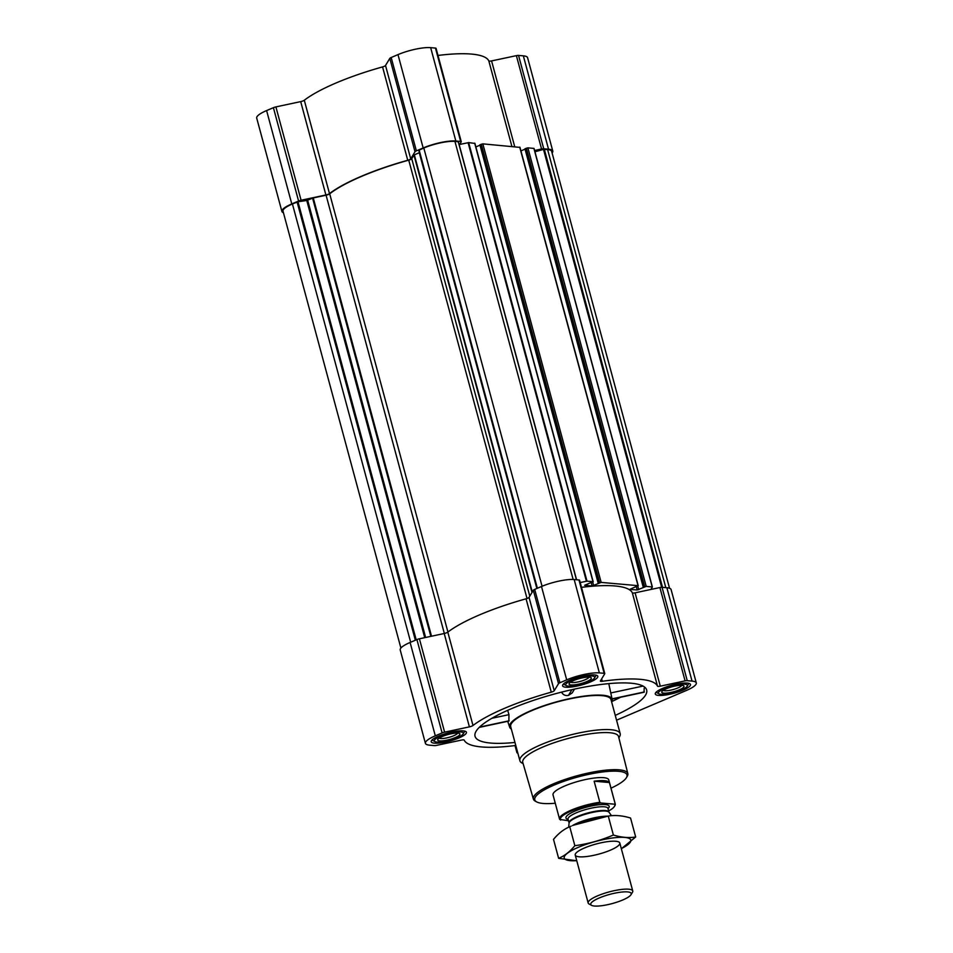 <?xml version="1.0" encoding="UTF-8"?>
<svg xmlns="http://www.w3.org/2000/svg" width="953" height="953" viewBox="0 0 953 953"><rect width="100%" height="100%" fill="white"/><g stroke="black" fill="none" stroke-linecap="round" stroke-linejoin="round"><path stroke-width="1.43" d="M552.097 152.957A24.242 5.492 164.9 0 0 552.776 151.039L527.593 57.692A24.242 5.492 164.9 0 0 523.34 55.846L518.539 55.417A3.467 0.786 164.9 0 0 516.383 55.643L491.581 60.921A3.467 0.786 164.9 0 1 488.818 60.909A100.434 22.765 164.9 0 0 437.987 55.453M474.737 143.403L468.662 142.605L459.656 144.463L461.216 141.89A3.467 0.786 164.9 0 0 461.252 141.687A3.467 0.786 164.9 0 0 460.644 141.425L455.844 141.008A24.242 5.492 164.9 0 0 423.168 147.965L416.366 150.86A3.467 0.786 164.9 0 0 414.996 151.741L410.719 158.841A3.467 0.786 164.9 0 1 407.741 160.271A100.434 22.765 164.9 0 0 329.488 193.602A3.467 0.786 164.9 0 1 325.89 194.972L300.695 101.614L275.905 106.903A3.467 0.786 164.9 0 0 273.404 107.677L266.602 110.572A24.242 5.492 164.9 0 0 256.702 118.077L281.897 211.435A24.242 5.492 164.9 0 0 283.446 212.757M300.695 101.614A3.467 0.786 164.9 0 0 304.293 100.244A100.434 22.765 164.9 0 1 382.558 66.913A3.467 0.786 164.9 0 0 385.524 65.483L389.813 58.383A3.467 0.786 164.9 0 1 391.183 57.514L397.985 54.619A24.242 5.492 164.9 0 1 430.661 47.65L435.461 48.079A3.467 0.786 164.9 0 1 436.069 48.341A3.467 0.786 164.9 0 1 436.021 48.532M615.269 715.381A88.891 20.144 164.9 0 0 646.539 689.591A88.891 20.144 164.9 0 0 555.599 693.689A88.891 20.144 164.9 0 0 474.951 735.883A88.891 20.144 164.9 0 0 490.592 743.054A88.891 20.144 164.9 0 0 514.954 742.447M612.076 699.073L644.014 692.259L644.192 688.149M611.659 702.016A53.106 12.032 164.9 0 0 612.16 699.442A53.106 12.032 164.9 0 0 581.437 696.488A53.106 12.032 164.9 0 0 509.629 727.103A53.106 12.032 164.9 0 0 511.344 729.081M561.543 692.152L561.543 692.152C563.092 694.892 565.403 695.976 568.464 695.392L572.217 692.914L574.516 689.09M479.252 727.389L508.854 721.076L508.962 714.655L507.687 710.319M687.304 683.11A18.238 4.134 -15.1 0 1 690.496 684.504A18.238 4.134 -15.1 0 1 673.962 693.248A18.238 4.134 -15.1 0 1 655.283 693.998A18.238 4.134 -15.1 0 1 667.04 686.708A18.238 4.134 -15.1 0 1 687.304 683.11M594.624 674.915A18.238 4.134 -15.1 0 1 597.817 676.308A18.238 4.134 -15.1 0 1 581.282 685.052A18.238 4.134 -15.1 0 1 562.592 685.815A18.238 4.134 -15.1 0 1 574.361 678.512A18.238 4.134 -15.1 0 1 594.624 674.915M463.229 730.88A18.238 4.134 -15.1 0 1 466.422 732.261A18.238 4.134 -15.1 0 1 449.899 741.005A18.238 4.134 -15.1 0 1 431.209 741.768A18.238 4.134 -15.1 0 1 442.966 734.477A18.238 4.134 -15.1 0 1 463.229 730.88M616.555 720.194L686.398 690.448A24.242 5.492 164.9 0 0 696.298 682.932A24.242 5.492 164.9 0 0 692.045 681.097L687.244 680.668A3.467 0.786 164.9 0 0 685.088 680.883L660.286 686.172L635.091 592.826A3.467 0.786 164.9 0 1 632.327 592.802A100.434 22.765 164.9 0 0 581.497 587.346M515.776 745.472A100.434 22.765 164.9 0 1 464.182 740.112A3.467 0.786 164.9 0 0 461.419 740.088L436.617 745.377A3.467 0.786 164.9 0 1 434.461 745.603L429.66 745.175A24.242 5.492 164.9 0 1 425.407 743.328A24.242 5.492 164.9 0 1 435.307 735.823L442.109 732.928A3.467 0.786 164.9 0 1 444.61 732.154L469.4 726.865A3.467 0.786 164.9 0 0 472.998 725.495A100.434 22.765 164.9 0 1 551.263 692.164A3.467 0.786 164.9 0 0 554.229 690.734L558.518 683.635A3.467 0.786 164.9 0 1 559.887 682.765L566.69 679.858A24.242 5.492 164.9 0 1 599.366 672.901L604.166 673.318A3.467 0.786 164.9 0 1 604.774 673.58A3.467 0.786 164.9 0 1 604.726 673.783L600.45 680.883A3.467 0.786 164.9 0 0 600.402 681.085A3.467 0.786 164.9 0 0 602.32 681.276A100.434 22.765 164.9 0 1 657.522 686.16A3.467 0.786 164.9 0 0 660.286 686.172M517.455 751.691L516.979 752.489A3.467 0.786 164.9 0 0 516.931 752.679A3.467 0.786 164.9 0 0 517.539 752.941L517.801 752.965M480.002 145.166L475.869 146.929M519.79 147.381L482.837 143.855L479.907 144.844L598.293 583.307M525.055 149.156L520.922 150.908M652.34 586.941L534.049 148.442L527.891 147.846L524.96 148.823L643.346 587.298M591.253 582.724L592.135 586.012L584.665 585.285L592.992 581.675L587 581.151L580.198 582.533M696.298 682.932L671.103 589.585A24.242 5.492 164.9 0 0 666.862 587.739L662.061 587.31A3.467 0.786 164.9 0 0 659.893 587.536L635.091 592.826M650.911 589.454L652.376 586.988L646.217 586.381L637.188 589.99L629.921 589.359L638.045 585.666L601.164 582.402L592.135 586.012M669.554 588.263L551.656 151.348A23.086 5.23 164.9 0 0 547.618 149.585L543.508 149.407L534.955 151.777M469.4 726.865L444.217 633.507L419.415 638.796A3.467 0.786 164.9 0 0 416.914 639.57L410.112 642.465A24.242 5.492 164.9 0 0 400.224 649.982L425.407 743.328M444.217 633.507A3.467 0.786 164.9 0 0 447.815 632.137A100.434 22.765 164.9 0 1 526.068 598.806A3.467 0.786 164.9 0 0 529.046 597.376L533.323 590.276A3.467 0.786 164.9 0 1 534.693 589.407L541.495 586.512A24.242 5.492 164.9 0 1 574.183 579.543L578.971 579.972A3.467 0.786 164.9 0 1 579.579 580.234A3.467 0.786 164.9 0 1 579.543 580.437M458.238 141.687L576.434 579.746L458.393 141.759L454.938 141.389A23.086 5.23 164.9 0 0 423.811 148.025L418.76 150.3L536.98 588.43L418.76 150.3M400.903 648.064L283.005 211.137A23.086 5.23 164.9 0 1 292.428 203.978L297.991 201.75L306.771 200.487L313.263 197.938L326.081 195.198A3.467 0.786 164.9 0 0 329.69 193.816A99.731 22.61 164.9 0 1 408.742 160.152A3.467 0.786 164.9 0 0 411.756 158.71L413.959 155.041L419.403 152.647M325.89 194.972L301.088 200.249A3.467 0.786 164.9 0 0 298.587 201.023L291.785 203.93A24.242 5.492 164.9 0 0 281.897 211.435M552.776 151.039A24.242 5.492 164.9 0 0 548.535 149.192L543.734 148.775A3.467 0.786 164.9 0 0 541.566 148.99L534.597 150.479M523.137 763.639L521.982 763.019A51.95 11.77 -15.1 0 1 519.897 760.756L510.701 726.662A51.95 11.77 -15.1 0 1 544.199 705.899A51.95 11.77 -15.1 0 1 601.915 695.642A51.95 11.77 -15.1 0 1 611.004 699.597L620.2 733.691A51.95 11.77 -15.1 0 1 619.533 736.705L618.854 737.813M568.464 695.392L571.931 689.65M644.359 691.949L612.029 698.847M643.061 686.077L610.778 692.95M508.962 714.655L491.855 718.3M509.14 720.778L479.562 727.079M555.265 803.224A47.757 10.828 -15.1 0 1 536.694 801.914A47.757 10.828 -15.1 0 1 560.578 782.508A47.757 10.828 -15.1 0 1 618.64 771.311A47.757 10.828 -15.1 0 1 626.383 777.719A47.757 10.828 -15.1 0 1 610.992 788.191M568.488 820.771L559.685 819.389A28.864 6.54 -15.1 0 1 559.53 819.032L553.026 794.897A28.864 6.54 -15.1 0 1 571.633 783.366A28.864 6.54 -15.1 0 1 603.702 777.672A28.864 6.54 -15.1 0 1 608.753 779.864L615.257 803.998A28.864 6.54 -15.1 0 1 614.888 805.678L614.435 806.417A28.209 6.397 -15.1 0 1 608.645 810.955M536.694 801.914L535.336 801.175A48.913 11.091 -15.1 0 1 533.382 799.079A48.913 11.091 -15.1 0 1 564.831 779.506A48.913 11.091 -15.1 0 1 619.259 769.833A48.913 11.091 -15.1 0 1 627.824 773.598A48.913 11.091 -15.1 0 1 627.193 776.397L626.383 777.719M533.382 799.079L522.768 762.388A49.592 11.245 -15.1 0 1 554.658 742.542A49.592 11.245 -15.1 0 1 609.849 732.738A49.592 11.245 -15.1 0 1 618.545 736.55L627.824 773.598M519.897 760.756A51.95 11.77 -15.1 0 1 553.395 739.981A51.95 11.77 -15.1 0 1 611.111 729.736A51.95 11.77 -15.1 0 1 620.2 733.691M684.754 684.206A15.01 3.407 -15.1 0 1 687.184 686.22A15.01 3.407 -15.1 0 1 673.771 692.533A15.01 3.407 -15.1 0 1 659 693.82A15.01 3.407 -15.1 0 1 666.504 687.721A15.01 3.407 -15.1 0 1 684.754 684.206M682.014 685.362A11.543 2.621 -15.1 0 1 683.563 685.743A11.543 2.621 -15.1 0 1 673.568 691.783A11.543 2.621 -15.1 0 1 661.894 691.592A11.543 2.621 -15.1 0 1 670.447 687.232A11.543 2.621 -15.1 0 1 682.014 685.362M688.912 683.372A17.321 3.919 -15.1 0 1 688.793 683.575L687.184 686.22M659 693.82L656.283 692.355A17.321 3.919 -15.1 0 1 656.093 692.235M592.063 676.011A15.01 3.407 -15.1 0 1 594.505 678.024A15.01 3.407 -15.1 0 1 581.092 684.337A15.01 3.407 -15.1 0 1 566.32 685.624A15.01 3.407 -15.1 0 1 573.825 679.525A15.01 3.407 -15.1 0 1 592.063 676.011M589.335 677.178A11.543 2.621 -15.1 0 1 590.884 677.547A11.543 2.621 -15.1 0 1 580.889 683.587A11.543 2.621 -15.1 0 1 569.203 683.396A11.543 2.621 -15.1 0 1 577.768 679.036A11.543 2.621 -15.1 0 1 589.335 677.178M596.221 675.189A17.321 3.919 -15.1 0 1 596.113 675.379L594.505 678.024M566.32 685.624L563.604 684.159A17.321 3.919 -15.1 0 1 563.402 684.04M460.68 731.964A15.01 3.407 -15.1 0 1 463.11 733.977A15.01 3.407 -15.1 0 1 449.709 740.302A15.01 3.407 -15.1 0 1 434.937 741.577A15.01 3.407 -15.1 0 1 442.43 735.49A15.01 3.407 -15.1 0 1 460.68 731.964M457.94 733.131A11.543 2.621 -15.1 0 1 459.501 733.5A11.543 2.621 -15.1 0 1 449.494 739.54A11.543 2.621 -15.1 0 1 437.82 739.349A11.543 2.621 -15.1 0 1 446.373 735.001A11.543 2.621 -15.1 0 1 457.94 733.131M464.838 731.142A17.321 3.919 -15.1 0 1 464.73 731.344L463.11 733.977M434.937 741.577L432.209 740.112A17.321 3.919 -15.1 0 1 432.019 739.993M457.643 733.107A9.673 2.192 -15.1 0 1 448.911 737.372A9.673 2.192 -15.1 0 1 439.226 738.075M589.037 677.154A9.673 2.192 -15.1 0 1 580.306 681.407A9.673 2.192 -15.1 0 1 570.609 682.122M681.717 685.35A9.673 2.192 -15.1 0 1 672.985 689.603A9.673 2.192 -15.1 0 1 663.288 690.317M560.65 820.08A28.209 6.397 -15.1 0 1 571.836 810.741A28.209 6.397 -15.1 0 1 600.795 802.974L614.482 804.189A28.209 6.397 -15.1 0 1 614.435 806.417M559.53 819.032A28.864 6.54 -15.1 0 1 599.83 802.295L600.795 802.974M614.482 804.189L615.114 803.641A28.864 6.54 -15.1 0 1 615.257 803.998M615.114 803.641L609.42 782.544A28.864 6.54 164.9 0 0 604.512 780.71A28.864 6.54 164.9 0 0 594.136 781.198L599.83 802.295M609.42 782.544L594.136 781.198M627.562 891.913A20.966 4.753 -15.1 0 1 630.969 894.724A20.966 4.753 -15.1 0 1 612.231 903.563A20.966 4.753 -15.1 0 1 591.599 905.35A20.966 4.753 -15.1 0 1 602.082 896.833A20.966 4.753 -15.1 0 1 627.562 891.913M591.599 905.35L589.097 904.004A23.086 5.23 -15.1 0 1 588.168 902.991A23.086 5.23 -15.1 0 1 603.058 893.759A23.086 5.23 -15.1 0 1 628.706 889.197A23.086 5.23 -15.1 0 1 632.744 890.96A23.086 5.23 -15.1 0 1 632.447 892.306L630.969 894.724M572.515 825.584A23.086 5.23 -15.1 0 1 607.335 816.185M576.744 860.666A34.511 7.827 -15.1 0 1 572.134 850.267A34.511 7.827 -15.1 0 1 620.081 837.33A34.511 7.827 -15.1 0 1 621.332 848.635M610.396 850.171A23.086 5.23 -15.1 0 1 585.559 856.652A23.086 5.23 -15.1 0 1 575.529 853.709A23.086 5.23 -15.1 0 1 596.161 843.989A23.086 5.23 -15.1 0 1 618.878 842.011A23.086 5.23 -15.1 0 1 610.396 850.171M621.356 848.754L635.675 836.984C628.813 838.116 621.38 837.461 613.375 835.019C601.009 840.355 588.18 843.905 574.85 845.692C569.93 851.684 564.521 855.889 558.625 858.331L576.708 860.738M635.675 836.984L630.552 818.031C622.547 815.589 615.114 814.934 608.264 816.066L606.418 816.316A34.511 7.827 -15.1 0 0 573.372 825.227L608.264 816.066L613.375 835.019M558.625 858.331L553.514 839.379C558.446 833.387 563.854 829.17 569.739 826.739L571.192 826.132M574.85 845.692L569.739 826.739M620.474 697.286A87.64 19.858 -15.1 0 1 611.909 701.479M482.837 143.855L601.164 582.402M519.719 147.119L638.045 585.666M527.891 147.846L646.217 586.381M533.894 148.37L652.221 586.917M544.318 149.299L662.526 587.358M547.618 149.585L665.813 587.644M474.665 143.141L592.992 581.675M468.662 142.605L587 581.151M687.244 680.668L662.061 587.31M692.045 681.097L666.862 587.739M685.088 680.883L659.893 587.536M657.522 686.16L632.327 592.802M602.32 681.276L601.665 678.858M604.166 673.318L578.971 579.972M599.366 672.901L574.183 579.543M566.69 679.858L541.495 586.512M559.887 682.765L534.693 589.407M558.518 683.635L533.323 590.276M554.229 690.734L529.046 597.376M551.263 692.164L526.068 598.806M472.998 725.495L447.815 632.137M444.61 732.154L419.415 638.796M442.109 732.928L416.914 639.57M435.307 735.823L410.112 642.465M516.979 752.489L515.108 745.556M454.938 141.389L573.146 579.484M423.811 148.025L542.066 586.274M419.141 150.014L537.385 588.263M419.272 152.706L536.849 588.489M414.329 154.815L532.286 592.004M413.959 155.041L532 592.492M411.756 158.71L529.785 596.161M408.742 160.152L527.021 598.508M329.69 193.816L447.934 632.042M326.081 195.198L444.336 633.483M313.263 197.938L431.518 636.211M312.596 198.141L430.839 636.366M307.664 200.237L425.634 637.474M306.771 200.487L424.728 637.664M297.991 201.75L416.211 639.868M297.098 201.988L415.353 640.237M292.428 203.978L410.672 642.227M468.09 142.664L586.417 581.211M543.508 149.407L661.668 587.298M651.59 588.323L651.84 589.252M526.342 148.168L644.669 586.714M525.151 148.68L643.478 587.215M637.783 586.107L638.748 589.669M636.306 586.703L637.188 589.99M592.73 582.116L593.695 585.678M480.098 144.689L598.424 583.236M481.277 144.189L599.616 582.736M543.734 148.775L518.539 55.417M548.535 149.192L523.34 55.846M541.566 148.99L516.383 55.643M514.715 146.679L491.581 60.921M511.892 146.428L488.818 60.909M460.644 141.425L435.461 48.079M455.844 141.008L430.661 47.65M423.168 147.965L397.985 54.619M416.366 150.86L391.183 57.514M414.996 151.741L389.813 58.383M410.719 158.841L385.524 65.483M407.741 160.271L382.558 66.913M329.488 193.602L304.293 100.244M301.088 200.249L275.905 106.903M298.587 201.023L273.404 107.677M291.785 203.93L266.602 110.572M568.119 819.401A22.395 5.075 -15.1 0 1 576.505 810.443A22.395 5.075 -15.1 0 1 605.262 804.594A22.395 5.075 -15.1 0 1 608.026 808.632M609.038 812.266L608.955 812.111A20.668 4.682 -15.1 0 0 605.346 810.538A20.668 4.682 -15.1 0 0 582.39 814.612A20.668 4.682 -15.1 0 0 569.06 822.868L569.072 823.047A20.763 4.705 -15.1 0 1 583.319 814.886A20.763 4.705 -15.1 0 1 605.572 811.051A20.763 4.705 -15.1 0 1 609.038 812.266L611.492 815.697M569.06 822.868L568.059 819.139A20.668 4.682 -15.1 0 1 581.378 810.884A20.668 4.682 -15.1 0 1 604.333 806.81A20.668 4.682 -15.1 0 1 607.954 808.382L607.907 808.239M612.16 699.442L608.788 683.623M509.629 727.103L507.723 721.314M604.774 673.58L579.579 580.234M516.931 752.679L515.013 745.568M458.393 141.759L576.577 579.758M534.049 148.442L652.376 586.988M524.96 148.823L643.287 587.358M519.921 147.203L638.248 585.75M474.868 143.224L593.195 581.771M479.907 144.844L598.234 583.379M461.252 141.687L436.069 48.341M632.744 890.96L619.807 843.024M588.168 902.991L575.231 855.055M569.072 823.047L568.679 827.216M608.955 812.111L607.954 808.382"/></g></svg>
